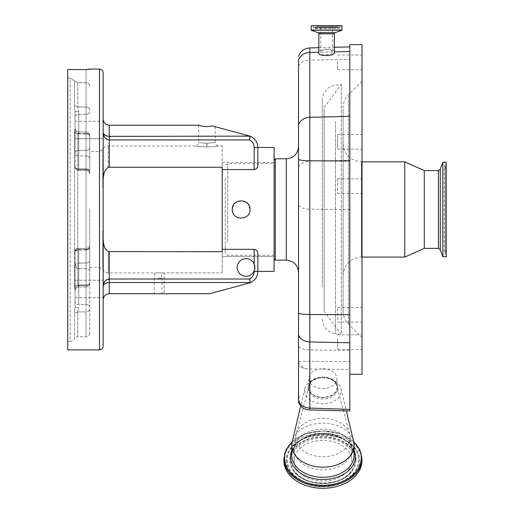 <?xml version="1.0" encoding="UTF-8"?>
<svg xmlns="http://www.w3.org/2000/svg" width="514" height="514" viewBox="0 0 514 514"><rect width="100%" height="100%" fill="white"/><g stroke="black" fill="none" stroke-linecap="round" stroke-linejoin="round"><path stroke-width="0.39" stroke-dasharray="2.57 1.93" d="M274.097 174.497L274.097 258.876L274.097 174.497M275.318 158.794L275.318 260.135M104.888 137.662L109.244 139.917L249.566 139.917A8.545 8.545 0 0 1 254.167 147.499L254.167 169.594L222.202 169.594L222.202 256.48L274.097 256.48L274.097 271.405L257.829 271.405L257.829 253.325C257.887 251.295 256.666 249.965 254.167 249.335L254.385 264.601M104.984 283.677L109.257 282.552L109.257 251.667L222.202 251.667L222.202 272.928L222.202 256.48L274.097 256.48L274.097 271.405L274.097 147.499M232.277 209.468C231.724 220.872 250.517 220.904 249.977 209.468C250.53 220.885 231.724 220.885 232.277 209.468C231.724 220.872 250.517 220.904 249.977 209.468C250.53 198.044 231.73 198.044 232.277 209.468C231.724 198.057 250.517 198.025 249.977 209.468L247.664 203.499L241.94 200.653L235.785 202.407L232.424 207.842M254.167 169.594C256.659 168.971 257.88 167.641 257.829 165.604L257.829 147.499L257.829 165.604L257.829 147.499L254.167 147.499M222.202 249.335L222.202 162.411L222.202 249.335L254.167 249.335M103.629 175.627L102.781 187.848L103.147 121.246L103.147 129.965L103.147 121.246L103.147 129.965L103.147 121.246L75.063 121.246L75.063 138.69L75.063 121.246L75.063 138.69L75.063 121.246L103.147 121.246M104.946 170.924L108.268 167.352L108.268 145.97L108.268 167.352L109.257 167.262L109.257 125.217C105.576 124.825 103.539 122.788 103.147 119.107L103.147 209.468L103.147 178.878L102.781 187.848L102.781 149.407L102.781 187.848L103.147 179.996M109.257 125.217L199.284 125.217C200.788 126.091 203.338 126.553 206.936 126.605L212.584 126.007C215.957 126.907 215.957 126.907 212.584 126.007C215.957 126.907 215.957 126.907 212.584 126.007L250.357 136.377L107.008 136.101M206.84 146.978L206.872 143.374C196.303 142.211 196.322 142.211 206.936 143.374L206.872 143.374C196.303 142.211 196.322 142.211 206.936 143.374L207.007 143.374C217.57 142.211 217.55 142.211 206.936 143.374C217.55 142.211 217.57 142.211 207.007 143.374L207.033 146.978C191.722 145.892 191.658 145.892 206.84 146.978C222.157 145.892 222.221 145.892 207.033 146.978C191.722 145.892 191.658 145.892 206.84 146.978C222.157 145.892 222.221 145.892 207.033 146.978M106.816 136.049L103.398 133.537M103.256 133.165L103.147 132.432M103.256 133.813L103.404 134.552M103.577 135.182L103.841 135.882M104.169 136.563L104.535 137.174M104.393 172.428L103.976 173.931M103.147 178.878L103.083 181.063L103.224 178.878M103.25 285.148L103.147 209.468L103.147 240.051L102.781 231.082L103.224 240.051M89.719 209.468L89.719 283.317L89.719 209.468M89.719 158.807L89.719 174.098L89.719 158.807A3.662 2.923 0 0 0 86.056 155.883A3.662 2.923 0 0 1 89.719 158.807M89.719 171.952L89.719 135.612L89.719 171.952A3.662 2.589 180 0 0 86.056 169.363L78.732 169.363A3.662 2.589 0 0 1 75.063 166.774A3.662 2.21 0 0 0 78.732 168.984L86.056 168.984L86.056 150.371L78.732 150.371A3.662 2.589 0 0 0 75.063 152.96A3.662 2.589 0 0 1 78.732 150.371L86.056 150.371L86.056 107.002A3.662 2.949 0 0 1 89.719 109.951A3.662 2.949 0 0 0 86.056 107.002L86.056 114.384L78.732 114.384L78.732 152.96L78.732 111.416L77.755 107.002L78.7 110.934L78.732 111.416L75.063 111.776L74.511 105.421L75.063 111.776L78.732 111.416L78.732 114.384A3.662 2.589 180 0 0 75.063 116.974L75.063 152.96A3.662 2.923 0 0 0 78.732 155.883L86.056 155.883L78.732 155.883L78.732 152.96L78.732 170.436L78.732 131.976L77.755 133.936L78.732 131.976C76.502 131.757 75.282 130.543 75.063 128.327L75.063 111.776L75.063 128.327C75.282 130.543 76.502 131.757 78.732 131.976L78.732 169.363L86.056 169.363L86.056 133.383L78.732 133.383A3.662 2.589 0 0 1 75.063 130.794L75.063 166.774A3.662 2.589 0 0 0 78.732 169.363L78.732 155.883A3.662 2.923 180 0 1 75.063 152.96L75.063 116.974A3.662 2.589 180 0 1 78.732 114.384L86.056 114.384L86.056 170.436L86.056 168.984L78.732 168.984A3.662 2.21 180 0 1 75.063 166.774L75.063 128.327L74.511 132.773L75.063 128.327L75.063 130.794A3.662 2.589 0 0 0 78.732 133.383L86.056 133.383L86.056 169.363A3.662 2.589 180 0 1 89.719 171.952M78.732 249.566L78.732 285.546L78.732 249.566L86.056 249.566L86.056 286.979L86.056 133.936L86.056 284.994A3.662 2.172 0 0 0 89.719 282.822A3.662 2.172 0 0 1 86.056 284.994L86.056 248.493L86.056 249.945L75.063 249.945L75.063 263.046L86.056 263.046L86.056 249.945A3.662 2.21 0 0 0 89.719 247.742L89.719 271.154L89.719 247.742A3.662 2.21 0 0 1 86.056 249.945L86.056 263.046L78.732 263.046L78.732 249.945L86.056 249.945L86.056 248.493L86.056 249.566L78.732 249.566A3.662 2.589 180 0 0 75.063 252.156A3.662 2.21 180 0 1 78.732 249.945L78.732 248.493L78.732 249.566L76.136 248.493L75.063 249.566L75.063 288.142L75.063 265.969A3.662 2.589 180 0 0 78.732 268.559L86.056 268.559A3.662 2.589 0 0 1 89.719 271.154L89.719 333.098L89.719 271.154A3.662 2.589 -0 0 0 86.056 268.559L86.056 263.046A3.662 2.923 0 0 0 89.719 260.123A3.662 2.923 0 0 1 86.056 263.046L86.056 304.545A3.662 2.589 0 0 1 89.719 307.134A3.662 2.589 0 0 0 86.056 304.545L86.056 311.927L86.056 304.545L78.732 304.545L78.732 263.046A3.662 2.923 180 0 0 75.063 265.969L75.063 307.154L78.732 307.513L77.755 311.927L78.732 307.513L75.063 307.154L75.063 290.603L74.511 286.157L75.063 290.603C75.282 288.386 76.502 287.172 78.732 286.953L77.755 284.994L78.732 286.953C76.502 287.172 75.282 288.386 75.063 290.603L75.063 307.154L74.511 313.508L75.063 307.154L75.063 263.38C75.301 265.108 76.522 266.837 78.732 268.559L78.732 304.545A3.662 2.589 0 0 1 75.063 301.956A3.662 2.589 0 0 0 78.732 304.545L86.056 304.545L86.056 268.559L78.732 268.559M89.719 333.098C89.5 335.321 88.279 336.541 86.056 336.76L77.755 336.76L77.755 311.927L86.056 311.927L86.056 336.76L86.056 311.927A3.662 2.949 0 0 0 89.719 308.978A3.662 2.949 0 0 1 86.056 311.927L77.755 311.927L77.755 336.76A3.662 3.662 0 0 0 74.511 338.72L74.511 313.508L74.511 338.72A4.883 4.883 0 0 1 70.18 341.335L70.18 78.134L77.755 82.728L77.755 107.002L77.755 82.767L86.056 82.767C88.498 83.146 89.719 84.27 89.719 86.14M89.719 86.108C89.719 84.238 88.498 83.114 86.056 82.728L77.755 82.728M77.755 82.767L70.18 78.167L67.739 78.167L67.739 341.335L67.739 78.134L70.18 78.134M67.739 341.335L70.18 341.335L70.18 78.167M67.739 69.551L67.739 349.886M103.147 346.218L103.147 72.712M75.063 249.945L75.063 249.566M75.063 263.38L75.063 263.046M75.063 288.964L75.063 280.239L75.063 288.964M103.147 288.964L103.147 286.504M103.147 129.965L103.147 138.69L103.147 129.965L103.147 138.69L75.063 138.69L103.147 138.69M102.781 231.082L103.147 238.939L102.781 231.082L102.781 269.522L102.781 231.082M103.147 299.823C103.539 296.141 105.576 294.104 109.257 293.719L209.635 293.719L250.067 282.803A12.207 12.207 0 0 0 257.829 271.431L257.829 253.325L257.829 271.431A12.207 12.207 0 0 1 248.782 283.227L209.635 293.719L164.204 293.719L164.204 272.928L222.202 272.928L164.204 272.928L164.204 293.719L209.635 293.719L248.782 283.227A12.207 12.207 0 0 0 250.067 282.803L249.566 279.012L109.257 279.012L104.94 281.209M103.25 285.79L103.404 285.379M103.565 285.077L104.94 283.709M158.094 278.209L161.974 278.209L158.094 278.209M158.094 272.87C153.84 272.966 153.84 272.966 158.094 272.87C153.84 272.966 153.84 272.966 158.094 272.87C162.353 272.966 162.353 272.966 158.094 272.87C162.353 272.966 162.353 272.966 158.094 272.87M249.566 139.917L250.074 137.713M250.08 137.681L250.357 136.377M222.202 169.594L222.202 145.97L222.202 167.262L109.257 167.262M103.385 241.651L103.532 242.73M103.622 243.283L103.982 245.03M104.374 246.45L104.952 248.011M105.711 249.483L108.268 251.577L108.268 272.96L108.268 251.577L109.257 251.667M160.484 293.719L161.974 293.719L160.484 293.719M254.771 268.732L254.167 270.904A8.854 8.854 0 0 1 237.16 267.466A8.854 8.854 0 0 1 254.167 264.023A8.854 8.854 0 0 0 237.16 267.466A8.854 8.854 0 0 0 246.013 276.314A8.854 8.854 0 0 0 254.86 267.466A8.854 8.854 0 0 0 246.013 258.613A8.854 8.854 0 0 0 244.253 276.14A8.854 8.854 0 0 0 254.167 270.904L254.167 271.431A8.545 8.545 0 0 1 249.566 279.012M254.456 264.819L254.661 265.59M254.687 265.712L254.86 267.466M298.512 146.58L298.512 159.501M349.796 410.937L349.796 46.877L349.796 369.425L309.794 369.007L304.866 368.519C301.487 367.735 299.373 366.733 298.512 365.525L298.512 391.231L299.63 403.034A10.511 7.434 0 0 0 301.634 406.902M298.512 401.935L298.512 391.231M298.512 365.525L298.512 59.932M349.796 369.425L349.796 44.628M362.01 374.301L362.01 44.628M362.01 345.524L362.01 334.871L362.01 345.524M362.01 309.621L362.01 322.124L362.01 309.621M362.01 135.31L362.01 149.163L362.01 135.31M362.01 63.479L362.01 55.004L362.01 63.479M362.01 193.399L362.01 178.833L362.01 193.399M362.01 336.098L362.01 81.257L362.01 336.098M337.589 338.867L337.589 349.52L337.589 338.867M337.589 319.978L337.589 307.475L337.589 319.978M337.589 148.366L337.589 134.507L337.589 148.366M337.589 61.185L337.589 69.66L337.589 61.185M337.589 178.923L337.589 193.489L337.589 178.923M343.082 109.019L343.082 311.163L343.082 109.019M343.082 274.592L343.082 143.528L343.082 274.592M404.743 257.084L404.743 161.846M424.281 248.352L424.281 170.577M442.843 256.717L442.843 162.212M446.261 256.717L446.261 162.212M446.261 253.8L446.261 164.576L446.261 253.8M446.261 168.663L446.261 250.781L446.261 168.663M334.351 51.805C335.256 47.796 317.98 48.239 318.847 52.242L318.847 52.261M341.945 25.7L311.253 25.7M340.069 25.7L313.129 25.7L340.069 25.7L313.289 25.861L339.908 25.861L339.908 27.358L313.289 27.358L313.129 25.7M338.128 27.917A0.977 0.977 0 0 0 339.908 27.358L313.289 27.358A0.977 0.977 0 0 0 314.266 28.334L338.932 28.334L314.266 28.334A0.977 0.977 0 0 0 315.069 27.917L338.128 27.917L315.069 27.917L315.943 26.664L337.255 26.664L338.128 27.917M337.255 26.664L315.943 26.664M332.397 26.664L320.8 26.664L332.397 26.664L332.397 51.927C334.286 55.358 318.764 55.73 320.8 52.203L320.8 26.664M332.397 51.927L320.8 52.197C320.132 49.036 333.014 48.663 332.397 51.863M298.512 361.426L349.796 361.426M337.589 387.325A14.655 10.364 180 0 1 322.933 397.688A14.655 10.364 180 0 1 308.284 387.325A14.655 10.364 180 0 1 308.535 385.404A14.655 10.364 180 0 1 322.933 376.968A14.655 10.364 180 0 1 337.332 385.404A14.655 10.364 180 0 1 337.589 387.325M308.008 388.385A14.932 10.556 0 0 0 322.933 398.941A14.932 10.556 0 0 0 337.865 388.385A14.932 10.556 0 0 0 337.608 386.425A14.932 10.556 0 0 0 322.933 377.829A14.932 10.556 0 0 0 308.265 386.425A14.932 10.556 0 0 0 308.008 388.385M304.622 390.781A18.318 12.953 0 0 0 322.933 403.728A18.318 12.953 0 0 0 341.251 390.781A18.318 12.953 0 0 0 340.994 388.623A18.318 12.953 0 0 0 322.933 377.829A18.318 12.953 0 0 0 304.879 388.623A18.318 12.953 0 0 0 304.622 390.781M361.946 460.717A39.013 27.583 0 0 0 322.933 433.129A39.013 27.583 0 0 0 283.921 460.717M294.181 460.717A28.758 20.335 0 0 0 322.933 481.046A28.758 20.335 0 0 0 351.692 460.717A28.758 20.335 0 0 0 322.933 440.382A28.758 20.335 0 0 0 294.181 460.717L294.181 449.48A28.758 20.335 0 0 0 322.933 469.809A28.758 20.335 0 0 0 351.692 449.48A28.758 20.335 0 0 0 322.933 429.145A28.758 20.335 0 0 0 294.181 449.48L296.205 433.951A27.203 19.236 0 0 0 295.736 437.517A27.203 19.236 0 0 0 322.933 456.753A27.203 19.236 0 0 0 350.137 437.517A27.203 19.236 0 0 0 349.668 433.951A27.203 19.236 0 0 0 322.933 418.28A27.203 19.236 0 0 0 296.205 433.951L309.139 385.487A14.045 9.927 180 0 1 322.933 377.398A14.045 9.927 180 0 1 336.734 385.487A14.045 9.927 180 0 1 336.978 387.325A14.045 9.927 180 0 1 322.933 397.258A14.045 9.927 180 0 1 308.895 387.325A14.045 9.927 180 0 1 309.139 385.487M351.692 460.717L351.692 449.48L349.668 433.951L336.734 385.487M322.933 368.763A14.045 9.927 180 0 1 336.978 378.689A14.045 9.927 180 0 1 322.933 388.623A14.045 9.927 180 0 1 308.895 378.689A14.045 9.927 180 0 1 322.933 368.763M353.638 441.507A31.136 22.018 0 0 0 322.933 423.157A31.136 22.018 0 0 0 292.235 441.507M274.097 177.086L274.097 255.252L274.097 177.086M227.696 241.843L227.696 163.677L227.696 241.843M225.254 178.082L225.254 253.845L225.254 178.082M341.27 332.828L341.27 84.559L341.27 332.828M322.323 287.05L322.323 99.748L322.323 287.05M324.154 108.762L324.154 311.42L324.154 108.762M286.304 158.794L286.304 260.135M99.485 69.049L99.485 349.886M89.719 111.795A3.662 2.589 0 0 1 86.056 114.384A3.662 2.589 0 0 0 89.719 111.795M86.056 284.994L77.755 284.994L77.755 133.936L77.755 284.994L74.511 286.157L74.511 132.773L77.755 133.936L74.511 132.773L74.511 286.157L77.755 284.994L86.056 284.994M77.755 311.927L74.511 313.508L77.755 311.927M86.056 133.936L77.755 133.936L86.056 133.936L86.056 131.95L86.056 133.936A3.662 2.172 0 0 1 89.719 136.107A3.662 2.172 0 0 0 86.056 133.936M86.056 285.546L78.732 285.546L78.732 286.953L78.732 285.546A3.662 2.589 0 0 0 75.063 288.142A3.662 2.589 0 0 1 78.732 285.546L86.056 285.546A3.662 2.589 180 0 0 89.719 282.957A3.662 2.589 180 0 1 86.056 285.546M74.511 80.794L74.511 105.421L77.755 107.002L86.056 107.002L86.056 69.583L86.056 107.002L77.755 107.002L74.511 105.421L74.511 80.762M86.056 150.371A3.662 2.589 -0 0 0 89.719 147.781A3.662 2.589 0 0 1 86.056 150.371M86.056 168.984A3.662 2.21 0 0 1 89.719 171.188A3.662 2.21 0 0 0 86.056 168.984M86.056 133.383A3.662 2.589 180 0 1 89.719 135.972A3.662 2.589 180 0 0 86.056 133.383M86.056 249.566A3.662 2.589 180 0 0 89.719 246.977A3.662 2.589 180 0 1 86.056 249.566M109.257 293.719L109.257 282.552L250.357 282.552M257.829 271.431L254.167 271.431M348.447 96.227L348.447 324.109L348.447 96.227M361.4 162.43L361.4 257.084L361.4 162.43M438.429 248.352L438.429 170.577M440.267 249.643L440.267 169.292M445.208 165.559L445.208 253.922L445.208 165.559M445.208 168.232L445.208 251.211L445.208 168.232M309.794 369.007L309.794 209.172L349.796 209.648M298.512 346.185A12.207 5.5 180 0 0 309.794 349.97L349.796 350.439M298.512 205.394A12.207 5.5 180 0 0 309.794 209.172L309.794 161.081L349.796 160.342M298.512 167.018A12.207 8.635 180 0 1 309.794 161.081L309.794 60.093L349.796 59.354M298.512 66.03A12.207 8.635 0 0 1 309.794 60.093L309.794 47.924M334.351 33.834L318.847 33.834M335.154 32.684L318.044 32.684M342.003 30.197L311.195 30.197M342.106 30.043L311.092 30.043M342.106 25.861L311.092 25.861M298.512 361.862A12.207 11.276 180 0 0 304.866 368.519M299.63 403.034A12.207 9.586 0 0 1 298.512 401.113M354.069 450.206A32.421 22.924 0 0 0 322.933 433.675A32.421 22.924 0 0 0 291.798 450.206M354.069 455.301A31.136 22.018 0 0 0 322.933 433.289A31.136 22.018 0 0 0 291.798 455.301C291.213 444.135 306.415 433.296 323.544 433.861C340.236 433.784 354.609 444.424 354.069 455.301M286.06 460.717A36.873 26.073 0 0 0 322.933 486.79A36.873 26.073 0 0 0 359.813 460.717A36.873 26.073 0 0 0 322.933 434.638A36.873 26.073 0 0 0 286.06 460.717M286.966 460.287A35.974 25.437 0 0 0 322.933 485.724A35.974 25.437 0 0 0 358.907 460.287A35.974 25.437 0 0 0 355.675 449.75A35.974 25.437 0 0 0 322.933 434.85A35.974 25.437 0 0 0 290.198 449.75A35.974 25.437 0 0 0 286.966 460.287M287.146 459.972A35.787 25.308 0 0 0 322.933 485.28A35.787 25.308 0 0 0 358.721 459.972A35.787 25.308 0 0 0 355.508 449.493A35.787 25.308 0 0 0 322.933 434.671A35.787 25.308 0 0 0 290.365 449.493A35.787 25.308 0 0 0 287.146 459.972M356.016 459.972A33.082 23.393 0 0 0 322.933 436.579A33.082 23.393 0 0 0 289.857 459.972A33.082 23.393 0 0 0 292.826 469.661A33.082 23.393 0 0 0 322.933 483.366A33.082 23.393 0 0 0 353.041 469.661A33.082 23.393 0 0 0 356.016 459.972M355.829 460.287A32.896 23.259 0 0 0 322.933 437.029A32.896 23.259 0 0 0 290.044 460.287A32.896 23.259 0 0 0 292.993 469.924A32.896 23.259 0 0 0 322.933 483.546A32.896 23.259 0 0 0 352.874 469.924A32.896 23.259 0 0 0 355.829 460.287M290.943 460.717A31.99 22.622 0 0 0 322.933 483.333A31.99 22.622 0 0 0 354.93 460.717A31.99 22.622 0 0 0 322.933 438.095A31.99 22.622 0 0 0 290.943 460.717M361.946 458.784A39.013 27.583 0 0 0 322.933 431.195A39.013 27.583 0 0 0 283.921 458.784M353.735 441.956A38.37 27.133 0 0 0 292.132 441.956M335.443 121.58L335.443 333.753L335.443 121.58M274.097 162.411L222.202 162.411M198.693 125.217L198.693 142.307C198.481 144.53 197.26 145.751 195.031 145.97L108.268 145.97C105.788 146.072 103.957 147.216 102.781 149.407L99.485 151.469L89.719 151.469M215.18 126.701L215.18 142.307C215.398 144.53 216.619 145.751 218.842 145.97L222.202 145.97M89.719 267.466L99.485 267.466L102.781 269.522C103.957 271.713 105.788 272.863 108.268 272.96L154.791 272.96L154.791 278.209M76.136 248.493L86.056 248.493C88.279 248.275 89.5 247.054 89.719 244.831C89.5 247.054 88.279 248.275 86.056 248.493L78.732 248.493A3.662 3.662 0 0 0 75.063 252.156M86.056 286.979L78.7 286.979C76.766 286.844 75.558 288.052 75.063 290.603C75.609 288.033 76.824 286.831 78.7 286.979L86.056 286.979C88.279 286.761 89.5 285.54 89.719 283.317C89.5 285.54 88.279 286.761 86.056 286.979M86.056 131.95L78.7 131.95C76.83 132.111 75.616 130.909 75.063 128.327C75.609 130.897 76.824 132.104 78.7 131.95L86.056 131.95C88.279 132.169 89.5 133.389 89.719 135.612C89.5 133.389 88.279 132.169 86.056 131.95M86.056 170.436L78.732 170.436A3.662 3.662 0 0 1 75.063 166.774A3.662 3.662 0 0 0 78.732 170.436L86.056 170.436C88.279 170.654 89.5 171.875 89.719 174.098C89.5 171.875 88.279 170.654 86.056 170.436M75.063 280.239L103.147 280.239L75.063 280.239M75.063 297.683L103.147 297.683L75.063 297.683M103.147 240.051L103.083 237.866L103.147 240.051M154.219 278.209L154.219 293.719M164.204 272.96L161.402 272.96L161.402 278.209M161.974 278.209L161.974 293.719M337.589 334.871L362.01 334.871M337.589 307.475L362.01 307.475M337.589 149.163L362.01 149.163M337.589 69.66L362.01 69.66M337.589 193.489L362.01 193.489M343.082 311.163C343.159 316.187 344.945 320.505 348.447 324.109L362.01 337.672M362.01 257.084L361.4 257.084C350.272 258.169 344.168 264.273 343.082 275.401M343.082 143.528C344.168 154.656 350.272 160.76 361.4 161.846L362.01 161.846M446.261 164.576L445.208 165.007L444.308 166.363L444.308 252.567L445.208 253.922L446.261 254.353M446.261 168.149L445.208 167.718L444.308 166.363L444.308 252.567L445.208 251.211L446.261 250.781M362.01 81.257L348.447 94.82C344.945 98.425 343.159 102.742 343.082 107.767M337.589 178.833L362.01 178.833M337.589 55.004L362.01 55.004M337.589 134.507L362.01 134.507M337.589 322.124L362.01 322.124M337.589 349.52L362.01 349.52M318.847 47.686L334.351 47.282M290.365 449.493L290.198 449.75C300.863 430.334 345.01 430.334 355.675 449.75L355.508 449.493C344.406 429.871 301.467 429.871 290.365 449.493M352.874 469.924L353.041 469.661C343.352 487.452 302.515 487.445 292.826 469.661L292.993 469.924C303.132 487.908 342.742 487.908 352.874 469.924M336.978 378.689L336.978 387.325M308.895 378.689L308.895 387.325M353.658 441.584L340.011 433.713L322.933 430.912L305.862 433.713L292.215 441.584M304.879 388.623L300.735 405.938M340.994 388.623L346.308 410.853M308.535 385.404L308.265 386.425M337.332 385.404L337.608 386.425M274.097 255.252L227.696 255.252L225.254 253.845M225.254 165.084L227.696 163.677L274.097 163.677M322.323 319.181C322.991 327.379 327.367 332.237 335.443 333.753L341.27 334.37L324.154 311.42M324.154 107.51L341.27 84.559L335.443 85.176C327.367 86.699 322.991 91.556 322.323 99.748"/><path stroke-width="0.77" d="M274.097 258.915L275.318 260.135L275.318 158.794L286.304 158.794C293.719 158.068 297.792 154.001 298.512 146.58L298.512 401.935A12.207 12.207 0 0 0 301.634 406.902A10.511 7.434 0 0 0 309.73 409.941L349.796 410.937L349.796 44.628L362.01 44.628L362.01 374.301L349.796 374.301M254.469 264.858A8.854 8.854 0 0 0 254.167 264.023L254.167 249.335C256.659 249.958 257.88 251.288 257.829 253.325L257.829 271.431L274.097 271.405L274.097 147.499L257.829 147.499A12.207 12.207 0 0 0 250.067 136.126L212.584 126.007L206.936 126.605C203.338 126.553 200.788 126.091 199.284 125.217L109.257 125.217L109.257 136.377L250.067 136.126L249.566 139.917L109.257 139.917C105.582 139.461 103.545 136.962 103.147 132.419C103.545 134.822 105.582 136.139 109.257 136.377L109.257 167.262L222.202 167.262L222.202 169.594L254.167 169.594L254.167 147.499A8.545 8.545 0 0 0 249.566 139.917M249.977 209.468C250.53 220.885 231.73 220.885 232.277 209.468C231.724 198.063 250.517 198.025 249.977 209.468M254.167 249.335L222.202 249.335L222.202 169.594M254.167 147.499L257.829 147.499A12.207 12.207 0 0 0 250.067 136.126A12.207 12.207 0 0 1 257.829 147.499L257.829 165.604C257.887 167.635 256.666 168.965 254.167 169.594M232.424 207.842L232.277 209.468M109.257 167.262L108.268 167.352C104.792 170.05 103.108 173.893 103.224 178.878L103.147 178.878M103.147 179.996L103.224 178.878M103.147 121.246L103.147 119.107C103.539 122.788 105.576 124.825 109.257 125.217M103.398 133.537L103.256 133.165M103.147 132.432L103.256 133.813M103.404 134.552L103.577 135.182M103.841 135.882L104.13 136.493M104.535 137.174L104.888 137.662M104.946 170.924L104.393 172.428M103.976 173.931L103.629 175.627M86.056 69.583L67.739 69.551L86.056 69.583L89.719 69.049L99.485 69.049C101.714 69.261 102.935 70.482 103.147 72.712L103.147 346.218C102.935 348.447 101.714 349.668 99.485 349.886L99.485 69.049M86.056 69.551L89.719 69.287M99.485 349.886L67.739 349.886L67.739 69.583M222.202 249.335L222.202 251.667L108.268 251.577C104.792 248.879 103.108 245.037 103.224 240.051L103.147 288.964M103.147 129.965L103.147 138.69M109.257 251.667L109.257 279.012L249.566 279.012L250.357 282.552L109.257 282.552C105.582 282.79 103.545 284.107 103.147 286.51C103.545 281.968 105.582 279.468 109.257 279.012L109.257 293.719C105.576 294.104 103.539 296.141 103.147 299.823M103.147 286.504L103.25 285.79M104.94 281.209L103.597 283.702M103.584 283.728L103.25 285.148M109.257 293.719L209.635 293.719L250.067 282.803A12.207 12.207 0 0 0 257.829 271.431A12.207 12.207 0 0 1 250.067 282.803M103.224 240.051L103.385 241.651M103.532 242.73L103.622 243.283M103.982 245.03L104.381 246.469M104.952 248.011L105.711 249.483M254.34 270.46A8.854 8.854 0 0 0 254.86 267.466L254.167 264.023A8.854 8.854 0 0 0 237.16 267.466A8.854 8.854 0 0 0 254.167 270.904L254.86 267.466A8.854 8.854 0 0 0 254.494 264.928M254.86 267.466L254.771 268.732M249.566 279.012A8.545 8.545 0 0 0 254.167 271.431L254.167 270.904A8.854 8.854 0 0 0 254.314 270.531M298.512 56.315C300.51 51.149 304.269 48.348 309.794 47.924L309.794 52.454A12.207 10.878 180 0 0 298.512 59.932L298.512 159.501A12.207 1.915 180 0 0 309.794 160.811L349.796 160.978M362.01 161.846L404.743 161.846L404.743 257.084L362.01 257.084M404.743 161.846L424.281 170.577L424.281 248.352L438.429 248.352L440.267 249.643L442.843 256.717L446.261 256.717L446.261 162.212L442.843 162.212L442.843 256.717M311.092 25.861L311.195 30.197L318.044 32.684A1.221 1.221 0 0 1 318.847 33.834L318.847 52.261C316.123 56.983 336.901 56.469 334.351 51.882L334.351 33.834A1.221 1.221 0 0 1 335.154 32.684L342.003 30.197L341.945 25.7L311.253 25.7L342.106 25.861M354.069 445.175L354.069 455.301A31.136 22.018 0 0 1 322.933 477.32A31.136 22.018 0 0 1 291.798 455.301L291.798 445.175A31.136 22.018 0 0 0 322.933 467.187A31.136 22.018 0 0 0 354.069 445.175A31.136 22.018 0 0 0 353.638 441.507L346.308 410.853M292.215 441.584L286.067 449.66L283.921 458.784L283.921 460.717A39.013 27.583 0 0 0 322.933 488.3A39.013 27.583 0 0 0 361.946 460.717L361.946 458.784L359.806 449.66L353.658 441.584M300.735 405.938L292.235 441.507A31.136 22.018 0 0 0 291.798 445.175M275.318 260.135L286.304 260.135L286.304 158.794M254.167 271.431L257.829 271.431M318.847 52.242L309.794 52.454L309.794 341.926L349.796 342.78M349.796 314.697L309.794 314.536A12.207 1.915 180 0 1 298.512 313.219M424.281 170.577L438.429 170.577L438.429 248.352M438.429 170.577L440.267 169.292L440.267 249.643M334.351 51.882L349.796 51.516M318.847 33.834L334.351 33.834M318.044 32.684L335.154 32.684M311.092 30.043L342.106 30.043M311.195 30.197L342.003 30.197M298.512 124.773A12.207 10.878 180 0 1 309.794 117.295L349.796 116.357M298.512 335.077A12.207 9.965 180 0 0 309.794 341.926L309.794 408.077L349.796 409.388M309.73 409.941L309.794 408.077A12.207 9.965 -0 0 1 298.512 401.235M291.798 450.206A32.421 22.924 0 0 0 290.513 456.599A32.421 22.924 0 0 0 322.933 479.523A32.421 22.924 0 0 0 355.36 456.599A32.421 22.924 0 0 0 354.069 450.206M292.132 441.956A38.37 27.133 0 0 0 284.57 458.135A38.37 27.133 0 0 0 322.933 485.261A38.37 27.133 0 0 0 361.303 458.135A38.37 27.133 0 0 0 353.735 441.956M283.921 458.784A39.013 27.583 0 0 0 322.933 486.366A39.013 27.583 0 0 0 361.946 458.784M286.304 260.135C293.719 260.861 297.792 264.928 298.512 272.349M440.267 169.292L442.843 162.212M424.281 248.352L404.743 257.084M309.794 47.924L318.847 47.686M334.351 47.282L349.796 46.877M274.097 160.015L275.318 158.794"/></g></svg>
